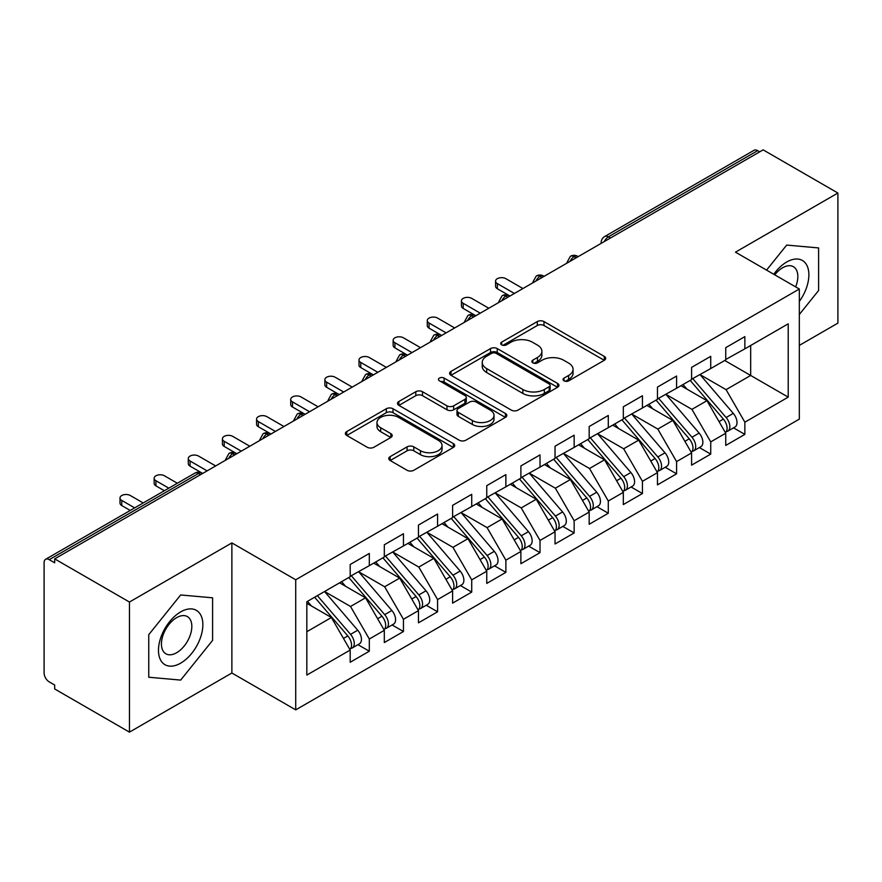<?xml version="1.0" encoding="UTF-8"?>
<svg xmlns="http://www.w3.org/2000/svg" width="882" height="882" viewBox="0 0 882 882"><rect width="100%" height="100%" fill="white"/><g stroke="black" fill="none" stroke-linecap="round" stroke-linejoin="round"><path stroke-width="1.32" d="M564.006 380.837A3.319 1.918 0 0 0 568.703 380.837L604.302 360.275A4.741 2.734 0 0 0 605.691 358.346A4.741 2.734 0 0 0 604.302 356.405L543.985 321.588A4.741 2.734 0 0 0 537.281 321.588L501.671 342.139A3.319 1.918 0 0 0 500.7 343.495A3.319 1.918 0 0 0 501.671 344.851A3.319 1.918 0 0 0 506.367 344.851L510.976 342.194A15.17 8.754 0 0 1 532.419 342.194L537.447 345.094A15.17 8.754 0 0 1 541.89 351.279A15.17 8.754 0 0 1 537.447 357.475L532.838 360.132A3.319 1.918 0 0 0 531.868 361.488A3.319 1.918 0 0 0 532.838 362.844A3.319 1.918 0 0 0 537.535 362.844L542.143 360.187A15.17 8.754 0 0 1 563.587 360.187L568.614 363.086A15.17 8.754 0 0 1 573.057 369.271A15.17 8.754 0 0 1 568.614 375.467L564.006 378.124A3.319 1.918 0 0 0 563.036 379.481A3.319 1.918 0 0 0 564.006 380.837L564.006 378.124M390.164 456.633A4.741 2.734 0 0 0 388.775 458.574A4.741 2.734 0 0 0 390.164 460.503L407.087 470.271A4.741 2.734 0 0 0 413.79 470.271L453.337 447.439A4.741 2.734 0 0 0 454.715 445.509A4.741 2.734 0 0 0 453.337 443.569L393.008 408.752A4.741 2.734 0 0 0 386.305 408.752L346.758 431.574A4.741 2.734 0 0 0 345.369 433.514A4.741 2.734 0 0 0 346.758 435.443L367.21 447.251A4.741 2.734 0 0 0 373.902 447.251L390.825 437.483A4.741 2.734 0 0 0 392.214 435.543A4.741 2.734 0 0 0 390.825 433.613L380.693 427.759A12.679 7.321 0 0 1 376.978 422.577A12.679 7.321 0 0 1 384.806 415.819A12.679 7.321 0 0 1 398.62 417.407L438.332 440.339A12.679 7.321 0 0 1 442.047 445.509A12.679 7.321 0 0 1 434.22 452.268A12.679 7.321 0 0 1 420.405 450.68L413.79 446.865A4.741 2.734 0 0 0 407.087 446.865L390.164 456.633L390.164 460.503M799.324 345.402L837.9 323.121L837.9 193.026L763.128 149.863L54.684 558.879L54.684 562.815L49.227 559.662A7.243 4.178 -120 0 0 45.599 559.309A7.243 4.178 -120 0 0 44.1 562.617L44.1 673.01A7.243 4.178 -120 0 0 49.227 681.874L54.684 685.027L54.684 688.974L129.456 732.137L231.878 673.01L295.724 709.867L295.724 579.772L231.878 542.904L129.456 602.042L54.684 558.879M837.9 193.026L735.478 252.164L799.324 289.02L295.724 579.772M511.306 410.097A4.741 2.734 0 0 0 518.01 410.097L557.556 387.275A4.741 2.734 0 0 0 558.945 385.335A4.741 2.734 0 0 0 557.556 383.405L497.239 348.577A4.741 2.734 0 0 0 490.535 348.577L450.989 371.41A4.741 2.734 0 0 0 449.6 373.34A4.741 2.734 0 0 0 450.989 375.28L511.306 410.097M440.746 381.553A3.319 1.918 0 0 1 444.12 382.027L444.12 378.08L505.441 413.493A4.741 2.734 0 0 1 506.83 415.422A4.741 2.734 0 0 1 505.441 417.362L465.894 440.184A4.741 2.734 0 0 1 459.191 440.184L398.873 405.356L398.873 401.486A4.741 2.734 0 0 0 397.484 403.427A4.741 2.734 0 0 0 398.873 405.356M398.873 401.486L415.797 391.718A4.741 2.734 0 0 1 422.5 391.718L446.965 405.841A4.741 2.734 0 0 0 453.668 405.841L464.891 399.359A4.741 2.734 0 0 0 466.28 397.429A4.741 2.734 0 0 0 464.891 395.489L439.423 380.792A3.319 1.918 0 0 1 438.453 379.436A3.319 1.918 0 0 1 440.504 377.661A3.319 1.918 0 0 1 444.12 378.08M295.724 709.867L799.324 419.126L799.324 289.02M724.717 360.473L788.221 397.143L788.221 323.815L744.86 348.842L744.86 336.626L725.743 347.662L725.743 359.889L710.727 368.555L710.727 356.339L691.598 367.375L691.598 379.602L676.582 388.267L676.582 376.052L657.465 387.088L657.465 399.314L642.438 407.98L642.438 395.764L623.32 406.8L623.32 419.016L608.293 427.693L608.293 415.477L589.176 426.513L589.176 438.729L574.149 447.406L574.149 435.19L555.032 446.226L555.032 458.442L540.016 467.118L540.016 454.892L520.887 465.939L520.887 478.154L505.871 486.831L505.871 474.604L486.754 485.651L486.754 497.867L471.727 506.544L471.727 494.317L452.609 505.353L452.609 517.58L437.582 526.256L437.582 514.03L418.465 525.066L418.465 537.292L403.449 545.969L403.449 533.742L384.32 544.778L384.32 557.005L369.304 565.671L369.304 553.455L350.187 564.491L350.187 576.718L306.826 601.745L306.826 675.072L350.187 650.045L331.4 617.521L306.826 603.321M788.221 397.143L744.86 422.18L726.084 389.657L700.132 374.674M733.515 427.847L744.86 434.396L744.86 422.18M744.86 434.396L725.743 445.432L725.743 433.216L710.727 441.893L691.94 409.358L665.998 394.386M699.371 447.56L710.727 454.109L710.727 441.893M710.727 454.109L691.598 465.145L691.598 452.929L676.582 461.595L657.807 429.071L631.854 414.099M665.226 467.273L676.582 473.821L676.582 461.595M676.582 473.821L657.465 484.857L657.465 472.642L642.438 481.307L623.662 448.784L597.709 433.801M631.093 486.985L642.438 493.534L642.438 481.307M642.438 493.534L623.32 504.57L623.32 492.354L608.293 501.02L589.518 468.496L563.565 453.513M596.949 506.687L608.293 513.247L608.293 501.02M608.293 513.247L589.176 524.283L589.176 512.056L574.149 520.733L555.373 488.209L529.432 473.226M562.804 526.4L574.149 532.96L574.149 520.733M574.149 532.96L555.032 543.996L555.032 531.769L540.016 540.446L521.229 507.922L495.287 492.939M528.66 546.112L540.016 552.672L540.016 540.446M540.016 552.672L520.887 563.708L520.887 551.482L505.871 560.158L487.096 527.634L461.143 512.651L494.284 551.36L487.118 555.506A9.658 5.579 60 0 1 490.844 564.678A9.658 5.579 60 0 1 488.849 569.099A9.658 5.579 60 0 1 487.283 569.552M494.526 565.825L505.871 572.374L505.871 560.158M505.871 572.374L486.754 583.421L486.754 571.194L471.727 579.871L452.951 547.347L426.998 532.364M460.382 585.538L471.727 592.087L471.727 579.871M471.727 592.087L452.609 603.134L452.609 590.907L437.582 599.584L418.807 567.06L392.865 552.077M426.238 605.25L437.582 611.799L437.582 599.584M437.582 611.799L418.465 622.835L418.465 610.62L403.449 619.296L384.662 586.773L358.72 571.79L391.862 610.498L384.695 614.644A9.658 5.579 60 0 1 388.422 623.817A9.658 5.579 60 0 1 386.426 628.238A9.658 5.579 60 0 1 384.861 628.69M392.093 624.963L403.449 631.512L403.449 619.296M403.449 631.512L384.32 642.548L384.32 630.332L369.304 639.009L350.529 606.474L324.576 591.502M357.949 644.676L369.304 651.225L369.304 639.009M369.304 651.225L350.187 662.261L350.187 650.045M350.187 576.321L369.304 565.671M306.826 631.71L331.4 617.521M384.32 556.608L403.449 545.969M350.529 606.474L365.545 597.809L339.603 582.826M384.32 630.332L365.545 597.809M418.465 536.895L437.582 526.256M384.662 586.773L399.689 578.096L373.736 563.113M418.465 610.62L399.689 578.096M452.609 517.183L471.727 506.544M418.807 567.06L433.834 558.383L407.881 543.4M452.609 590.907L433.834 558.383M486.754 497.47L505.871 486.831M452.951 547.347L467.967 538.67L442.025 523.688M486.754 571.194L467.967 538.67M520.887 477.757L540.016 467.118M487.096 527.634L502.112 518.958L476.17 503.975M520.887 551.482L502.112 518.958M555.032 458.056L574.149 447.406M521.229 507.922L536.256 499.245L510.303 484.262M555.032 531.769L536.256 499.245M589.176 438.343L608.293 427.693M555.373 488.209L570.4 479.532L544.448 464.56M589.176 512.056L570.4 479.532M623.32 418.63L642.438 407.98M589.518 468.496L604.545 459.82L578.592 444.848M623.32 492.354L604.545 459.82M657.465 398.918L676.582 388.267M623.662 448.784L638.678 440.118L612.736 425.135M657.465 472.642L638.678 440.118M691.598 379.205L710.727 368.555M657.807 429.071L672.823 420.405L646.87 405.422M691.598 452.929L672.823 420.405M759.711 151.825L757.671 150.646L608.382 236.839L610.432 238.019M604.28 241.569A7.243 4.178 120 0 1 608.382 236.839A7.243 4.178 60 0 0 604.754 236.475L754.044 150.293A7.243 4.178 60 0 1 757.671 150.646M725.743 359.492L744.86 348.842M726.084 389.657L750.67 375.456L750.67 345.501L788.221 323.815M691.94 409.358L706.967 400.693L681.014 385.71M725.743 433.216L706.967 400.693M129.456 602.042L129.456 732.137M786.689 245.075L766.568 270.113L786.689 245.075L818.606 247.93L786.689 245.075M818.606 290.498L818.606 247.93L818.606 290.498L799.324 314.488L818.606 290.498M231.878 673.01L231.878 542.904M212.595 640.376L212.595 597.809L180.667 594.964L148.749 634.676L148.749 677.233L180.667 680.088L212.595 640.376L180.667 680.088L148.749 677.233L148.749 634.676L180.667 594.964L212.595 597.809L212.595 640.376M576.111 257.831L574.072 256.651A7.243 4.178 -120 0 0 570.445 256.287A7.243 4.178 -120 0 0 570.367 256.342L566.994 262.461A7.243 4.178 0 0 0 567.071 263.057M541.978 277.543L539.927 276.353A7.243 4.178 -120 0 0 536.3 276A7.243 4.178 -120 0 0 536.223 276.055L532.849 282.174A7.243 4.178 0 0 0 532.926 282.769M507.834 297.256L505.783 296.065A7.243 4.178 -120 0 0 502.167 295.713A7.243 4.178 -120 0 0 502.078 295.757L498.705 301.887A7.243 4.178 0 0 0 498.782 302.482M473.689 316.969L471.638 315.778A7.243 4.178 -120 0 0 468.022 315.425A7.243 4.178 -120 0 0 467.934 315.469L464.571 321.599A7.243 4.178 0 0 0 464.638 322.184M439.545 336.67L437.505 335.491A7.243 4.178 -120 0 0 433.878 335.138A7.243 4.178 -120 0 0 433.79 335.182L430.427 341.301A7.243 4.178 0 0 0 430.504 341.896M405.411 356.383L403.361 355.203A7.243 4.178 -120 0 0 399.733 354.851A7.243 4.178 -120 0 0 399.656 354.895L396.283 361.014A7.243 4.178 0 0 0 396.36 361.609M371.267 376.096L369.216 374.916A7.243 4.178 -120 0 0 365.6 374.552A7.243 4.178 -120 0 0 365.512 374.607L362.138 380.726A7.243 4.178 0 0 0 362.215 381.322M337.122 395.809L335.072 394.629A7.243 4.178 -120 0 0 331.456 394.265A7.243 4.178 -120 0 0 331.367 394.32L328.005 400.439A7.243 4.178 0 0 0 328.071 401.034M302.978 415.521L300.927 414.342A7.243 4.178 -120 0 0 297.311 413.978A7.243 4.178 -120 0 0 297.223 414.033L293.86 420.152A7.243 4.178 0 0 0 293.927 420.747M268.845 435.234L266.794 434.054A7.243 4.178 -120 0 0 263.167 433.69A7.243 4.178 -120 0 0 263.09 433.746L259.716 439.864A7.243 4.178 0 0 0 259.793 440.46M234.7 454.947L232.65 453.767A7.243 4.178 -120 0 0 229.022 453.403A7.243 4.178 -120 0 0 228.945 453.458L225.572 459.577A7.243 4.178 0 0 0 225.649 460.172M565.329 381.311L568.614 379.414A15.17 8.754 0 0 0 573.057 373.218L573.057 369.271M541.89 351.279L541.89 355.226A15.17 8.754 0 0 1 537.447 361.422L534.161 363.307M604.247 360.319L543.985 325.524A4.741 2.734 0 0 0 537.281 325.524L503.005 345.314M557.49 387.308L497.239 352.513A4.741 2.734 0 0 0 490.535 352.513L451.044 375.313M549.177 386.691A3.319 1.918 0 0 0 550.148 385.335A3.319 1.918 0 0 0 549.177 383.979L496.224 353.406A3.319 1.918 0 0 0 491.539 353.406L486.677 356.218A15.17 8.754 0 0 0 482.233 362.403A15.17 8.754 0 0 0 486.677 368.599L522.872 389.491A15.17 8.754 0 0 0 544.315 389.491L549.177 386.691L549.177 390.638A3.319 1.918 0 0 0 550.148 389.282L550.148 385.335M482.233 362.403L482.233 366.35A15.17 8.754 0 0 0 486.677 372.546L486.677 368.599M549.177 390.638L544.315 393.438A15.17 8.754 0 0 1 522.872 393.438L486.677 372.546M398.94 405.4L415.797 395.665L415.797 391.718M466.28 397.429L466.28 401.376A4.741 2.734 0 0 1 464.891 403.306L453.668 409.788A4.741 2.734 0 0 1 446.965 409.788L422.5 395.665A4.741 2.734 0 0 0 415.797 395.665M444.12 382.027L505.386 417.395M472.355 420.505A12.679 7.321 0 0 0 486.169 422.092A12.679 7.321 0 0 0 493.997 415.323A12.679 7.321 0 0 0 490.282 410.152L476.291 402.071A4.741 2.734 0 0 0 469.588 402.071L458.353 408.553A4.741 2.734 0 0 0 456.975 410.494A4.741 2.734 0 0 0 458.353 412.423L472.355 420.505L472.355 424.44A12.679 7.321 0 0 0 486.169 426.028A12.679 7.321 0 0 0 493.997 419.27L493.997 415.323M456.975 410.494L456.975 414.43A4.741 2.734 0 0 0 458.353 416.37L458.353 412.423M472.355 424.44L458.353 416.37M442.047 445.509L442.047 449.456A12.679 7.321 0 0 1 434.22 456.215A12.679 7.321 0 0 1 420.405 454.627L413.79 450.801A4.741 2.734 0 0 0 407.087 450.801L390.219 460.536M376.978 422.577L376.978 426.524A12.679 7.321 0 0 0 380.693 431.695L380.693 427.759M390.77 437.516L380.693 431.695M453.271 447.483L393.008 412.688A4.741 2.734 0 0 0 386.305 412.688L346.824 435.488M692.921 378.83L726.118 417.528A9.658 5.579 60 0 1 729.844 426.701A9.658 5.579 60 0 1 727.837 431.122L735.015 426.987A9.658 5.579 -120 0 0 737.01 422.566A9.658 5.579 -120 0 0 733.284 413.382L700.099 374.696M727.837 431.122A9.658 5.579 60 0 1 726.283 431.574M690.187 380.407L723.383 419.104A9.658 5.579 60 0 1 727.11 428.277A9.658 5.579 60 0 1 725.357 432.544M497.338 283.607L497.338 288.723A6.031 3.484 180 0 1 495.563 286.264L495.563 281.137A6.031 3.484 0 0 0 497.338 283.607L514.404 293.452M522.938 288.535L505.871 278.679A6.031 3.484 0 0 0 499.289 277.918A6.031 3.484 0 0 0 495.563 281.137M686.957 389.138L683.021 384.552M497.338 288.723L509.41 295.713A7.243 4.178 120 0 0 505.783 296.065A7.243 4.178 120 0 0 501.858 300.707M658.777 398.543L691.973 437.229A9.658 5.579 60 0 1 695.7 446.413A9.658 5.579 60 0 1 693.704 450.834L700.87 446.689A9.658 5.579 -120 0 0 702.866 442.268A9.658 5.579 -120 0 0 699.139 433.095L665.954 394.408M693.704 450.834A9.658 5.579 60 0 1 692.138 451.275M656.054 400.119L689.239 438.817A9.658 5.579 60 0 1 692.965 447.99A9.658 5.579 60 0 1 691.212 452.257M463.193 303.32L463.193 308.435A6.031 3.484 180 0 1 461.429 305.977L461.429 300.85A6.031 3.484 0 0 0 463.193 303.32L480.26 313.165M488.793 308.237L471.727 298.392A6.031 3.484 0 0 0 465.156 297.631A6.031 3.484 0 0 0 461.429 300.85M652.812 408.851L648.876 404.265M463.193 308.435L475.266 315.425A7.243 4.178 120 0 0 471.638 315.778A7.243 4.178 120 0 0 467.714 320.42M624.643 418.255L657.829 456.942A9.658 5.579 60 0 1 661.555 466.126A9.658 5.579 60 0 1 659.56 470.547L666.726 466.402A9.658 5.579 -120 0 0 668.721 461.981A9.658 5.579 -120 0 0 664.995 452.808L631.81 414.121M659.56 470.547A9.658 5.579 60 0 1 657.994 470.988M621.909 419.832L655.094 458.519A9.658 5.579 60 0 1 658.821 467.703A9.658 5.579 60 0 1 657.068 471.969M429.049 323.021L429.049 328.148A6.031 3.484 180 0 1 427.285 325.69L427.285 320.563A6.031 3.484 0 0 0 429.049 323.021L446.116 332.878M454.66 327.95L437.582 318.093A6.031 3.484 0 0 0 431.011 317.344A6.031 3.484 0 0 0 427.285 320.563M618.668 428.564L614.743 423.977M429.049 328.148L441.121 335.138A7.243 4.178 120 0 0 437.505 335.491A7.243 4.178 120 0 0 433.569 340.121M590.499 437.968L623.684 476.655A9.658 5.579 60 0 1 627.411 485.839A9.658 5.579 60 0 1 625.415 490.26L632.581 486.114A9.658 5.579 -120 0 0 634.588 481.693A9.658 5.579 -120 0 0 630.862 472.52L597.665 433.834M625.415 490.26A9.658 5.579 60 0 1 623.85 490.701M587.765 439.545L620.95 478.231A9.658 5.579 60 0 1 624.688 487.415A9.658 5.579 60 0 1 622.935 491.682M394.904 342.734L394.904 347.861A6.031 3.484 180 0 1 393.14 345.402L393.14 340.276A6.031 3.484 0 0 0 394.904 342.734L411.982 352.591M420.516 347.662L403.449 337.806A6.031 3.484 0 0 0 396.867 337.056A6.031 3.484 0 0 0 393.14 340.276M584.534 448.277L580.599 443.69M394.904 347.861L406.977 354.851A7.243 4.178 120 0 0 403.361 355.203A7.243 4.178 120 0 0 399.425 359.834M556.355 457.681L589.54 496.368A9.658 5.579 60 0 1 593.277 505.551A9.658 5.579 60 0 1 591.271 509.972L598.448 505.827A9.658 5.579 -120 0 0 600.444 501.406A9.658 5.579 -120 0 0 596.717 492.233L563.521 453.546M591.271 509.972A9.658 5.579 60 0 1 589.705 510.413M553.62 459.257L586.817 497.944A9.658 5.579 60 0 1 590.543 507.128A9.658 5.579 60 0 1 588.79 511.384M360.771 362.447L360.771 367.573A6.031 3.484 180 0 1 358.996 365.115L358.996 359.988A6.031 3.484 0 0 0 360.771 362.447L377.838 372.303M386.371 367.375L369.304 357.519A6.031 3.484 0 0 0 362.723 356.769A6.031 3.484 0 0 0 358.996 359.988M550.39 467.989L546.454 463.403M360.771 367.573L373.395 374.872M799.324 301.423A31.388 18.125 120 0 0 807.868 267.775A31.388 18.125 120 0 0 786.689 262.02A31.388 18.125 120 0 0 773.768 274.269M795.641 286.904A21.488 12.403 120 0 0 793.392 266.706A21.488 12.403 120 0 0 782.643 267.764A21.488 12.403 120 0 0 774.771 274.853M180.667 663.154A31.388 18.125 120 0 0 202.86 624.71A31.388 18.125 120 0 0 180.667 611.899A31.388 18.125 120 0 0 158.473 650.343A31.388 18.125 120 0 0 180.667 663.154M176.632 652.735A21.488 12.403 120 0 0 190.666 633.805A21.488 12.403 120 0 0 187.37 616.584A21.488 12.403 120 0 0 176.632 617.654A21.488 12.403 120 0 0 162.586 636.583A21.488 12.403 120 0 0 165.882 653.805A21.488 12.403 120 0 0 176.632 652.735M522.21 477.394L555.406 516.08A9.658 5.579 60 0 1 559.133 525.264A9.658 5.579 60 0 1 557.126 529.685L564.304 525.54A9.658 5.579 -120 0 0 566.299 521.119A9.658 5.579 -120 0 0 562.573 511.946L529.387 473.259M557.126 529.685A9.658 5.579 60 0 1 555.572 530.126M519.487 478.97L552.672 517.657A9.658 5.579 60 0 1 556.399 526.841A9.658 5.579 60 0 1 554.646 531.096M326.627 382.16L326.627 387.286A6.031 3.484 180 0 1 324.852 384.828L324.852 379.701A6.031 3.484 0 0 0 326.627 382.16L343.693 392.016M352.227 387.088L335.16 377.231A6.031 3.484 0 0 0 328.578 376.482A6.031 3.484 0 0 0 324.852 379.701M516.246 487.691L512.31 483.104M326.627 387.286L338.699 394.265A7.243 4.178 120 0 0 335.072 394.629A7.243 4.178 120 0 0 331.147 399.259M488.077 497.106L521.262 535.793A9.658 5.579 60 0 1 524.988 544.966A9.658 5.579 60 0 1 522.993 549.387L530.159 545.252A9.658 5.579 -120 0 0 532.155 540.831A9.658 5.579 -120 0 0 528.428 531.659L495.243 492.961M522.993 549.387A9.658 5.579 60 0 1 521.427 549.839M485.343 498.683L518.528 537.37A9.658 5.579 60 0 1 522.254 546.553A9.658 5.579 60 0 1 520.501 550.809M292.482 401.872L292.482 406.999A6.031 3.484 180 0 1 290.718 404.529L290.718 399.414A6.031 3.484 0 0 0 292.482 401.872L309.549 411.729M318.093 406.8L301.016 396.944A6.031 3.484 0 0 0 294.445 396.194A6.031 3.484 0 0 0 290.718 399.414M482.101 507.404L478.165 502.817M292.482 406.999L305.117 414.286M488.849 569.099L496.015 564.965A9.658 5.579 -120 0 0 498.021 560.544A9.658 5.579 -120 0 0 494.284 551.36M451.198 518.395L484.383 557.082A9.658 5.579 60 0 1 488.121 566.255A9.658 5.579 60 0 1 486.357 570.522M258.338 421.585L258.338 426.712A6.031 3.484 180 0 1 256.574 424.242L256.574 419.115A6.031 3.484 0 0 0 258.338 421.585L275.416 431.441M283.949 426.513L266.871 416.657A6.031 3.484 0 0 0 260.3 415.896A6.031 3.484 0 0 0 256.574 419.115M447.968 527.116L444.032 522.53M258.338 426.712L270.972 433.999M453.932 516.819L487.118 555.506M419.788 536.532L452.973 575.218A9.658 5.579 60 0 1 456.711 584.391A9.658 5.579 60 0 1 454.704 588.812L461.87 584.678A9.658 5.579 -120 0 0 463.877 580.257A9.658 5.579 -120 0 0 460.15 571.073L426.954 532.386M454.704 588.812A9.658 5.579 60 0 1 453.139 589.264M417.054 538.108L450.25 576.795A9.658 5.579 60 0 1 453.976 585.968A9.658 5.579 60 0 1 452.223 590.234M224.193 441.298L224.193 446.424A6.031 3.484 180 0 1 222.429 443.955L222.429 438.828A6.031 3.484 0 0 0 224.193 441.298L241.271 451.154M249.804 446.226L232.738 436.37A6.031 3.484 0 0 0 226.156 435.609A6.031 3.484 0 0 0 222.429 438.828M413.823 546.829L409.887 542.243M224.193 446.424L236.266 453.403A7.243 4.178 120 0 0 232.65 453.767A7.243 4.178 120 0 0 228.725 458.397M385.643 556.244L418.84 594.931A9.658 5.579 60 0 1 422.566 604.104A9.658 5.579 60 0 1 420.56 608.525L427.737 604.391A9.658 5.579 -120 0 0 429.732 599.969A9.658 5.579 -120 0 0 426.006 590.786L392.821 552.099M420.56 608.525A9.658 5.579 60 0 1 419.005 608.977M382.909 557.821L416.106 596.508A9.658 5.579 60 0 1 419.832 605.68A9.658 5.579 60 0 1 418.079 609.947M190.06 461.01L190.06 466.137A6.031 3.484 180 0 1 188.285 463.667L188.285 458.541A6.031 3.484 0 0 0 190.06 461.01L207.127 470.867M215.66 465.939L198.593 456.082A6.031 3.484 0 0 0 192.011 455.321A6.031 3.484 0 0 0 188.285 458.541M379.679 566.542L375.743 561.955M190.06 466.137L202.132 473.116A7.243 4.178 120 0 0 198.505 473.469L49.227 559.662M386.426 628.238L393.593 624.103A9.658 5.579 -120 0 0 395.588 619.682A9.658 5.579 -120 0 0 391.862 610.498M348.776 577.534L381.961 616.22A9.658 5.579 60 0 1 385.688 625.393A9.658 5.579 60 0 1 383.935 629.66M155.916 480.723L155.916 485.85A6.031 3.484 180 0 1 154.152 483.38L154.152 478.253A6.031 3.484 0 0 0 155.916 480.723L168.815 488.165M177.348 483.237L164.449 475.795A6.031 3.484 0 0 0 157.878 475.034A6.031 3.484 0 0 0 154.152 478.253M345.535 586.254L341.599 581.668M155.916 485.85L164.372 490.734M351.499 575.957L384.695 614.644M317.366 595.659L350.551 634.356A9.658 5.579 60 0 1 354.277 643.529A9.658 5.579 60 0 1 352.282 647.95L359.448 643.816A9.658 5.579 -120 0 0 361.455 639.395A9.658 5.579 -120 0 0 357.717 630.211L324.532 591.524M352.282 647.95A9.658 5.579 60 0 1 350.716 648.402M314.631 597.235L347.817 635.933A9.658 5.579 60 0 1 351.543 645.106A9.658 5.579 60 0 1 349.79 649.373M121.771 500.436L121.771 505.551A6.031 3.484 180 0 1 120.007 503.093L120.007 497.966A6.031 3.484 0 0 0 121.771 500.436L134.67 507.878M143.204 502.949L130.304 495.508A6.031 3.484 0 0 0 123.734 494.747A6.031 3.484 0 0 0 120.007 497.966M311.401 605.967L307.465 601.381M121.771 505.551L130.238 510.446M200.556 474.659L198.505 473.469A7.243 4.178 -120 0 0 194.889 473.116L45.599 559.309M578.239 256.607L577.688 256.287A7.243 4.178 120 0 0 574.072 256.651A7.243 4.178 120 0 0 570.136 261.281M601.138 243.377L601.138 242.748A7.243 4.178 0 0 0 601.215 243.344M544.095 276.32L543.544 276A7.243 4.178 120 0 0 539.927 276.353A7.243 4.178 120 0 0 536.002 280.994M373.384 374.872L372.832 374.552A7.243 4.178 120 0 0 369.216 374.916A7.243 4.178 120 0 0 365.291 379.547M305.106 414.297L304.555 413.978A7.243 4.178 120 0 0 300.927 414.342A7.243 4.178 120 0 0 297.002 418.972M270.961 434.01L270.41 433.69A7.243 4.178 120 0 0 266.794 434.054A7.243 4.178 120 0 0 262.858 438.685M568.614 379.414L568.614 375.467M532.838 362.844L532.838 360.132M537.447 361.422L537.447 357.475M501.671 344.851L501.671 342.139M537.281 325.524L537.281 321.588M543.985 325.524L543.985 321.588M604.302 360.275L604.302 356.405M450.989 375.28L450.989 371.41M490.535 352.513L490.535 348.577M497.239 352.513L497.239 348.577M557.556 387.275L557.556 383.405M522.872 393.438L522.872 389.491M544.315 393.438L544.315 389.491M422.5 395.665L422.5 391.718M446.965 409.788L446.965 405.841M453.668 409.788L453.668 405.841M464.891 403.306L464.891 399.359M505.441 417.362L505.441 413.493M407.087 450.801L407.087 446.865M413.79 450.801L413.79 446.865M420.405 454.627L420.405 450.68M390.825 437.483L390.825 433.613M346.758 435.443L346.758 431.574M386.305 412.688L386.305 408.752M393.008 412.688L393.008 408.752M453.337 447.439L453.337 443.569M723.383 419.104L719.039 421.607M733.284 413.382L726.118 417.528M689.239 438.817L684.895 441.32M699.139 433.095L691.973 437.229M655.094 458.519L650.762 461.032M664.995 452.808L657.829 456.942M620.95 478.231L616.617 480.745M630.862 472.52L623.684 476.655M586.817 497.944L582.473 500.447M596.717 492.233L589.54 496.368M552.672 517.657L548.328 520.159M562.573 511.946L555.406 516.08M518.528 537.37L514.195 539.872M528.428 531.659L521.262 535.793M484.383 557.082L480.051 559.585M450.25 576.795L445.906 579.298M460.15 571.073L452.973 575.218M416.106 596.508L411.762 599.01M426.006 590.786L418.84 594.931M381.961 616.22L377.617 618.723M347.817 635.933L343.484 638.436M357.717 630.211L350.551 634.356M577.688 256.287A7.243 7.243 0 0 0 570.445 256.287M604.754 236.475A7.243 7.243 0 0 0 601.138 242.748M543.544 276A7.243 7.243 0 0 0 536.3 276M566.994 262.461L566.994 263.101M509.41 295.713A7.243 7.243 0 0 0 502.167 295.713M532.849 282.174L532.849 282.802M475.266 315.425A7.243 7.243 0 0 0 468.022 315.425M498.705 301.887L498.705 302.515M441.121 335.138A7.243 7.243 0 0 0 433.878 335.138M464.571 321.599L464.571 322.228M406.977 354.851A7.243 7.243 0 0 0 399.733 354.851M430.427 341.301L430.427 341.94M372.832 374.552A7.243 7.243 0 0 0 365.6 374.552M396.283 361.014L396.283 361.653M338.699 394.265A7.243 7.243 0 0 0 331.456 394.265M362.138 380.726L362.138 381.366M304.555 413.978A7.243 7.243 0 0 0 297.311 413.978M328.005 400.439L328.005 401.078M270.41 433.69A7.243 7.243 0 0 0 263.167 433.69M293.86 420.152L293.86 420.791M236.266 453.403A7.243 7.243 0 0 0 229.022 453.403M259.716 439.864L259.716 440.504M202.132 473.116A7.243 7.243 0 0 0 194.889 473.116M225.572 459.577L225.572 460.217"/></g></svg>
